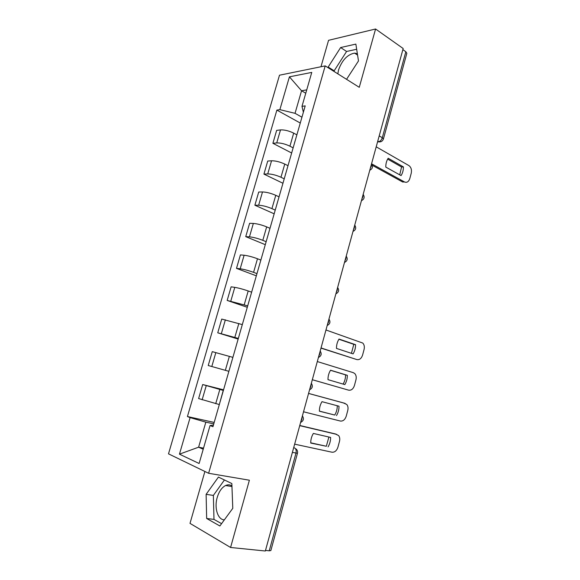 <?xml version="1.0" encoding="UTF-8"?>
<svg xmlns="http://www.w3.org/2000/svg" width="580" height="580" viewBox="0 0 580 580"><rect width="100%" height="100%" fill="white"/><g stroke="black" fill="none" stroke-linecap="round" stroke-linejoin="round"><path stroke-width="0.87" d="M337.821 73.827L338.546 69.955C342.106 60.11 347.449 54.498 354.576 53.106L357.36 53.722M224.351 519.854C217.732 519.825 214.071 507.797 217.225 497.43C219.044 491.441 221.835 487.468 225.598 485.518C227.853 484.51 229.963 484.626 231.935 485.873M204.892 471.482L190.008 523.377L230.579 547.476L265.343 551L403.173 48.51L375.579 29L328.555 40.317L320.972 66.743M325.199 65.888L279.495 75.204L168.497 453.85L208.619 473.28L325.199 65.888L359.267 87.319L375.579 29M230.579 547.476L249.386 480.211L208.619 473.28M292.385 452.4L297.46 453.284L270.853 550.565L269.243 550.797L295.974 453.139C296.51 450.5 296.01 448.746 294.466 447.876L293.705 447.593M265.502 550.413L269.243 550.797M402.868 49.633L405.84 51.736L406.841 53.324L383.409 139.012L382.307 137.721L405.84 51.736M296.757 134.792L293.683 133.132C288.92 130.812 284.534 129.739 280.51 129.913L276.653 130.362L272.89 143.303L276.732 142.934C280.742 142.825 285.135 143.912 289.92 146.182L293.132 147.864M298.758 128.281L294.915 141.65M291.653 153.004L272.89 143.303M294.669 142.506L294.669 142.064M287.89 165.641L284.765 164.067C279.944 161.863 275.543 160.762 271.549 160.776L267.728 161.037L263.922 174.109L267.728 173.928C271.708 173.985 276.123 175.088 280.966 177.255L284.222 178.836M289.645 159.971L285.766 173.478M282.953 183.266L263.922 174.109M285.548 174.218L285.534 173.833M278.929 196.794L275.761 195.315C270.882 193.22 266.459 192.096 262.501 191.951L258.716 192.024L254.874 205.219L258.644 205.233C262.595 205.45 267.025 206.582 271.926 208.633L275.232 210.119M280.437 191.994L276.515 205.639M274.166 213.817L254.874 205.219M269.881 228.259L266.669 226.874C261.732 224.895 257.288 223.749 253.351 223.438L249.61 223.307L245.731 236.64L249.458 236.85C253.38 237.235 257.825 238.394 262.798 240.323L266.148 241.708M271.135 224.344L267.177 238.126M265.292 244.673L245.731 236.64M260.746 260.036L257.484 258.752C252.481 256.896 248.03 255.722 244.122 255.236L240.41 254.91L236.495 268.373L240.185 268.786C244.079 269.345 248.544 270.534 253.569 272.339L256.969 273.622M261.739 257.027L257.738 270.954M256.331 275.826L236.495 268.373M251.51 292.139L248.204 290.957C243.143 289.217 238.67 288.021 234.791 287.361L231.123 286.832L227.164 300.433L247.696 305.856M252.249 290.043L248.196 304.116M247.283 307.291L227.164 300.433M242.186 324.561L221.741 319.072L217.746 332.811L238.337 338.423M242.65 323.408L238.561 337.632M238.148 339.068L217.746 332.811M232.768 357.324L212.265 351.639L208.227 365.516L228.752 371.28M232.957 357.128L228.825 371.497M223.38 390.449L202.695 384.54L198.614 398.561L219.196 404.514M223.554 389.825L202.695 384.54M223.054 391.108L218.986 405.724M305.762 93.235L301.556 90.763L295.039 113.325L301.948 117.196M303.369 112.252L301.984 106.357L311.764 72.406L289.42 76.835L301.556 90.763L306.733 89.864M213.411 425.104L210.047 425.539L212.954 426.699L305.203 105.879L301.984 106.357M210.047 425.539L199.114 463.5L179.452 454.162L190.102 417.607L205.842 422.146L198.606 447.195L203.218 449.246M295.039 113.325L279.857 109.656L276.877 110.099L187.427 416.541L190.102 417.607M279.857 109.656L289.42 76.835M346.55 79.315L358.491 60.936L355.859 44.102L340.634 47.538L328.178 67.041L328.28 67.824M219.871 525.98L232.783 508.319L231.848 483.56L218.428 477.079L206.125 494.341L206.654 518.476L219.871 525.98M203.536 448.144L198.606 447.195L179.452 454.162M213.766 423.878L205.842 422.146M300.266 123.032L276.877 110.099M214.18 422.421L187.427 416.541M356.664 49.264L346.586 51.468L334.16 70.811L334.261 71.587M334.16 70.811L328.178 67.041M346.586 51.468L340.634 47.538M224.431 479.979L213.36 495.421L213.991 519.404L221.567 523.66M213.991 519.404L206.654 518.476M213.36 495.421L206.125 494.341M387.658 159.101L401.57 166.989L399.721 174.848M371.555 163.785L404.492 181.953L402.658 182.004L372.316 165.315M403.412 166.902L388.179 158.246C386.563 160.725 385.765 163.676 385.78 167.083L401.07 175.595C402.636 173.137 403.419 170.237 403.412 166.902L401.57 166.989M404.492 181.953C406.913 182.903 408.69 181.772 409.806 178.56L411.227 173.246C411.894 169.802 411.118 167.25 408.907 165.583L376.202 146.82M338.887 339.264L353.793 344.339L351.429 353.336M321.037 347.957L356.845 359.578L320.986 348.13M355.569 344.694L339.017 339.053C337.285 341.874 336.436 344.991 336.473 348.413L353.097 353.887C354.771 351.103 355.598 348.036 355.569 344.694L353.793 344.339M356.845 359.578C359.469 360.042 361.376 358.556 362.572 355.105L364.073 349.486C364.682 346.825 364.247 344.68 362.783 343.07L325.967 329.984M330.498 370.294L345.571 374.876C345.607 378.189 344.781 381.263 343.106 384.083M312.323 379.712L348.638 390.166L312.315 379.74M347.326 375.311L330.549 370.207C328.795 373.085 327.939 376.232 327.983 379.653L344.832 384.591C346.528 381.749 347.362 378.653 347.326 375.311L345.571 374.876M348.638 390.166C351.299 390.543 353.235 388.991 354.438 385.504L355.953 379.827C356.548 377.275 356.163 375.202 354.815 373.614L353.329 372.679L317.303 361.558M319.399 411.111L334.747 415.048C336.458 412.177 337.299 409.074 337.27 405.753M308.567 393.414L343.338 402.882L346.753 404.449C348 406 348.341 408.001 347.761 410.459L346.231 416.186C345.013 419.71 343.055 421.334 340.351 421.036L303.529 411.778M336.494 415.584C338.212 412.692 339.053 409.567 339.01 406.217L321.994 401.672C320.218 404.601 319.355 407.784 319.399 411.205L334.747 415.048M308.56 393.443L345.086 403.39M310.735 442.815L326.337 446.259L328.889 437.023M299.773 425.474L335.595 433.992M328.07 446.883C329.81 443.925 330.658 440.771 330.614 437.422L313.36 433.434C311.562 436.428 310.692 439.64 310.742 443.062L326.337 446.259M294.647 444.164L331.992 452.212C334.732 452.414 336.712 450.725 337.937 447.158L339.488 441.38C340.054 439.016 339.757 437.081 338.604 435.558L335.037 433.804M299.722 425.647L336.77 434.391M300.889 421.392L301.832 419.398L302.049 417.172M309.872 388.643L310.815 386.657L311.018 384.467M318.768 356.221L319.703 354.242L319.899 352.089M327.57 324.126L328.505 322.146L328.693 320.037M336.291 292.349L337.219 290.37L337.4 288.296M344.919 260.884L345.847 258.905L346.021 256.868M353.466 229.724L354.387 227.751L354.554 225.75M361.927 198.868L362.848 196.895L363.007 194.931M370.308 168.309L371.229 166.344L371.381 164.416M293.676 447.709L294.466 447.876M377.558 141.882L378.385 141.817C380.183 141.433 381.495 140.07 382.307 137.721L379.204 135.894M380.792 141.737L377.689 141.411L378.377 141.817C380.857 142.216 382.532 141.281 383.409 139.012M215.724 403.687L219.798 389.542M225.33 370.344L229.368 356.345M234.842 337.342L238.837 323.481M244.252 304.674L248.204 290.957M253.569 272.339L257.484 258.752M262.798 240.323L266.669 226.874M271.926 208.633L275.761 195.315M280.966 177.255L284.765 164.067M289.92 146.182L293.683 133.132M211.794 366.553L215.847 352.582M221.357 333.63L225.366 319.805M230.818 301.049L234.791 287.361M240.185 268.786L244.122 255.236M249.458 236.85L253.351 223.438M258.644 205.233L262.501 191.951M267.728 173.928L271.549 160.776M276.732 142.934L280.51 129.913M202.137 399.816L206.233 385.7M354.576 53.106L357.577 55.093M225.598 485.518L231.957 486.548M369.779 170.244C372.628 168.744 373.208 166.634 371.512 163.93M361.434 200.68C364.291 199.179 364.871 197.077 363.16 194.373M353.002 231.413C355.873 229.926 356.446 227.824 354.735 225.112M344.491 262.457C347.369 260.971 347.949 258.861 346.216 256.142M335.885 293.806C338.778 292.32 339.358 290.21 337.625 287.477M327.2 325.481C330.107 323.988 330.687 321.864 328.947 319.109M318.427 357.476C321.349 355.968 321.936 353.829 320.189 351.052M309.56 389.789C312.497 388.274 313.091 386.113 311.337 383.308M300.607 422.443C303.558 420.906 304.159 418.716 302.405 415.882M297.46 453.284C297.852 451.552 297.359 450.087 295.988 448.891"/></g></svg>
